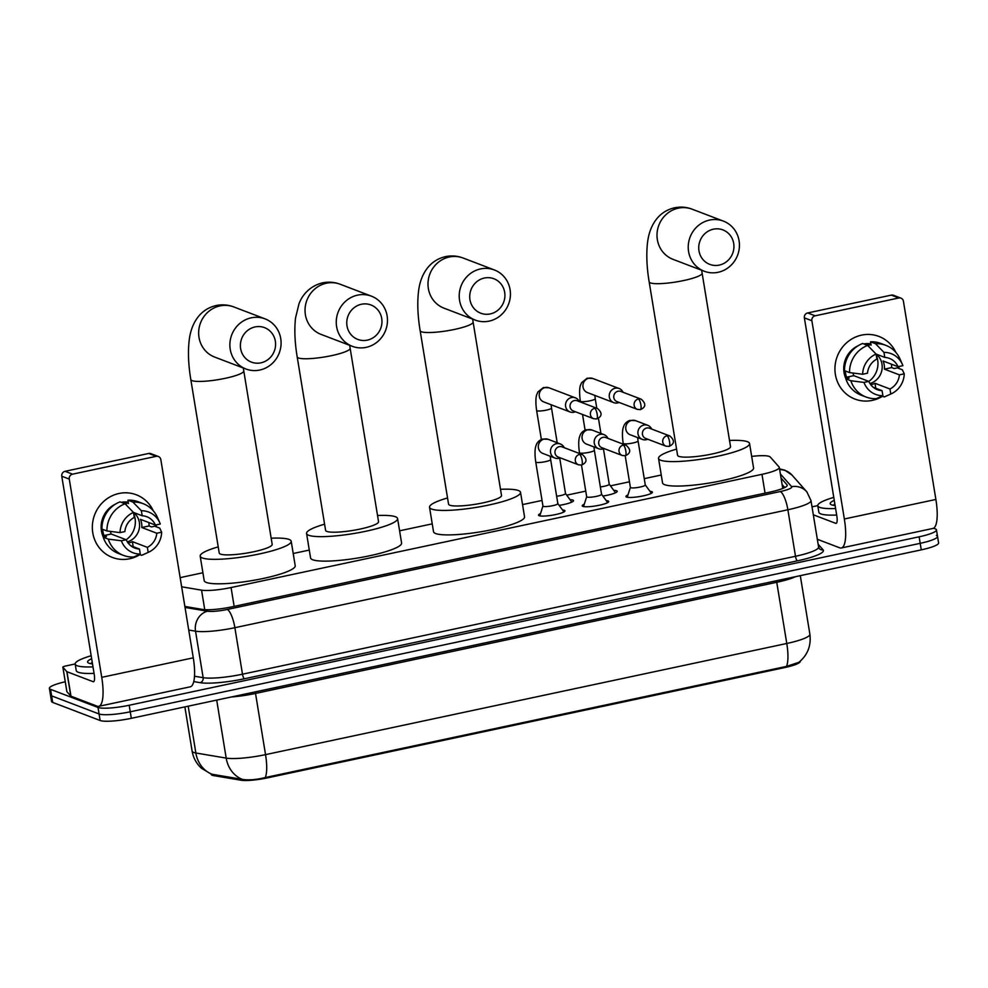 <?xml version="1.0" encoding="UTF-8"?>
<svg xmlns="http://www.w3.org/2000/svg" width="988" height="988" viewBox="0 0 988 988"><rect width="100%" height="100%" fill="white"/><g stroke="black" fill="none" stroke-linecap="round" stroke-linejoin="round"><path stroke-width="1.48" d="M562.53 509.981A13.412 2.235 170.7 0 1 564.358 510.314A13.412 2.235 170.7 0 1 564.975 510.833A13.412 2.235 170.7 0 1 553.935 514.896A13.412 2.235 170.7 0 1 539.115 515.699A13.412 2.235 170.7 0 1 538.497 515.168A13.412 2.235 170.7 0 1 540.535 513.575M606.249 500.657A13.412 2.235 170.7 0 1 608.077 500.99A13.412 2.235 170.7 0 1 608.694 501.509A13.412 2.235 170.7 0 1 597.654 505.572A13.412 2.235 170.7 0 1 582.834 506.375A13.412 2.235 170.7 0 1 582.216 505.856A13.412 2.235 170.7 0 1 584.254 504.251M649.981 491.332A13.412 2.235 170.7 0 1 651.796 491.666A13.412 2.235 170.7 0 1 652.413 492.197A13.412 2.235 170.7 0 1 641.373 496.248A13.412 2.235 170.7 0 1 626.553 497.05A13.412 2.235 170.7 0 1 625.935 496.532A13.412 2.235 170.7 0 1 627.973 494.939M570.027 499.656A14.277 2.384 170.7 0 1 572.842 500.064A14.277 2.384 170.7 0 1 573.485 500.62A14.277 2.384 170.7 0 1 559.159 505.387M613.746 490.332A14.277 2.384 170.7 0 1 616.561 490.74A14.277 2.384 170.7 0 1 617.216 491.308A14.277 2.384 170.7 0 1 602.878 496.062M181.656 586.798L201.552 590.157A25.157 4.199 -9.3 0 0 231.069 587.551L761.983 474.339A25.157 4.199 -9.3 0 0 779.31 467.41A25.157 4.199 -9.3 0 0 779.1 467.003L770.245 457.012A25.157 4.199 -9.3 0 0 769.306 456.431A25.157 4.199 -9.3 0 0 751.67 456.394M211.123 774.073L211.173 774.357A22.638 3.779 -9.3 0 0 213.692 775.617L240.924 780.211A22.638 3.779 -9.3 0 0 267.476 777.865L784.633 667.592A22.638 3.779 -9.3 0 0 800.231 661.355L800.206 661.219M202.911 572.756L184.966 576.584A25.157 4.199 -9.3 0 0 180.162 577.708M661.256 475.018L644.25 478.649M629.467 481.798L610.461 485.849M585.748 491.122L566.741 495.173M542.029 500.447L522.541 504.596M432.238 523.85L399.597 530.815M309.281 550.069L293.214 553.502M933.524 528.222L935.315 528.901A25.157 4.199 170.7 0 1 936.463 529.889A25.157 4.199 170.7 0 1 919.136 536.805L129.181 705.259A25.157 4.199 170.7 0 1 98.01 707.457L50.549 689.352L51.623 695.873A25.157 4.199 170.7 0 1 50.474 694.885A25.157 4.199 170.7 0 0 51.623 695.873L99.084 713.978L51.623 695.873L52.685 702.406A25.157 4.199 170.7 0 1 51.537 701.418L49.4 688.364A25.157 4.199 170.7 0 1 65.245 681.769M129.181 705.259L130.243 711.792A25.157 4.199 170.7 0 1 99.084 713.978A25.157 4.199 170.7 0 0 130.243 711.792L920.199 543.338L130.243 711.792L131.318 718.313A25.157 4.199 170.7 0 1 100.146 720.511L52.685 702.406M936.377 535.434A25.157 4.199 170.7 0 1 937.526 536.41A25.157 4.199 170.7 0 1 920.199 543.338A25.157 4.199 170.7 0 0 937.526 536.41L938.6 542.943A25.157 4.199 170.7 0 1 921.273 549.859L131.318 718.313M211.358 774.172L201.552 768.331C196.451 763.675 193.302 757.944 192.117 751.115A33.543 5.595 -9.3 0 0 193.648 752.436A33.543 5.595 -9.3 0 0 195.859 752.992A29.344 26.009 -80.4 0 0 212.049 774.271L242.245 779.334C248.198 780.409 255.88 779.816 265.278 777.544L786.522 666.394L798.847 662.343C807.604 655.081 811.284 645.707 809.888 634.247L800.292 575.658M50.549 689.352A25.157 4.199 170.7 0 1 49.4 688.364M184.867 606.447L202.528 609.423A25.157 4.199 -9.3 0 0 232.032 606.817L769.887 492.123A25.157 4.199 -9.3 0 0 787.214 485.194A25.157 4.199 -9.3 0 0 787.004 484.787L781.051 478.056M782.125 484.577L784.756 487.553M835.601 508.511A41.928 6.99 170.7 0 1 819.694 507.363A41.928 6.99 170.7 0 1 817.78 505.72A41.928 6.99 170.7 0 1 833.786 497.384M836.675 515.044A41.928 6.99 170.7 0 1 820.769 513.884A41.928 6.99 170.7 0 1 818.854 512.241L817.78 505.72M835.119 505.535A29.344 4.891 170.7 0 1 831.538 504.831A29.344 4.891 170.7 0 1 830.747 504.436A29.344 4.891 170.7 0 1 834.267 500.36M834.835 503.855L833.292 505.288M834.984 504.757L833.773 505.374M861.598 335.117A33.543 31.789 -69.1 0 1 895.881 352.432A33.543 31.789 -69.1 0 0 878.9 336.414L878.9 336.414A33.543 31.789 -69.1 0 0 861.598 335.117A33.543 31.789 -69.1 0 0 835.379 374.489A33.543 31.789 -69.1 0 0 872.293 400.387A33.543 31.789 -69.1 0 1 854.99 399.09A33.543 31.789 -69.1 0 1 835.119 365.362A33.543 31.789 -69.1 0 1 861.598 335.117M898.969 366.511A33.543 31.789 -69.1 0 1 898.907 368.462A33.543 31.789 -69.1 0 0 898.969 366.511M882.494 396.287A33.543 31.789 -69.1 0 1 872.293 400.387A33.543 31.789 -69.1 0 0 882.494 396.287M812.013 506.832L817.768 505.609M817.323 539.275L839.689 547.809A33.543 9.114 -102 0 0 841.344 547.97A33.543 9.114 -102 0 0 844.345 518.984L811.877 320.73L804.38 317.877L836.848 516.119A8.386 2.285 78 0 1 836.095 523.368A8.386 2.285 78 0 1 835.687 523.331L813.322 514.797M841.344 547.97L932.894 528.457A33.543 9.114 -102 0 0 935.883 499.459L903.415 301.204A4.187 3.977 110.9 0 0 898.808 297.968L891.312 295.116A4.187 3.977 -69.1 0 1 893.473 295.276L900.97 298.129M804.38 317.877A4.187 3.977 -69.1 0 1 807.665 312.949L815.149 315.814L898.808 297.968M815.149 315.814A4.187 3.977 110.9 0 0 811.877 320.73M807.665 312.949L891.312 295.116M876.282 355.272A20.958 19.871 -69.1 0 1 868.823 381.393L853.83 375.662A16.771 15.894 110.9 0 1 852.94 373.032M862.635 374.254L849.532 372.6A27.664 26.219 -69.1 0 1 867.637 345.417L876.084 354.062L876.899 359.089A16.771 15.894 -69.1 0 0 867.489 373.217L862.635 374.254A21.798 20.662 -69.1 0 1 876.084 354.062L884.791 357.397A16.771 15.894 -69.1 0 1 889.41 358.372A16.771 15.894 -69.1 0 1 898.043 366.709L883.062 360.991A16.771 15.894 110.9 0 1 884.396 369.142L899.389 374.86A16.771 15.894 -69.1 0 1 889.966 389L874.985 383.282A16.771 15.894 110.9 0 1 871.12 384.641A16.771 15.894 110.9 0 1 870.774 384.715M876.27 354.149A16.771 15.894 -69.1 0 1 881.815 370.549A16.771 15.894 -69.1 0 1 869.946 383.517M845.95 378.824A24.317 23.045 -69.1 0 1 858.016 345.8M845.296 370.982A24.317 23.045 -69.1 0 0 846.568 377.206L849.075 378.169L845.876 378.849L850.866 380.751L863.969 382.418L868.823 381.38A16.771 15.894 -69.1 0 0 877.455 389.717A16.771 15.894 -69.1 0 0 882.074 390.68L882.902 395.706L876.356 398.633A27.664 26.219 -69.1 0 1 866.081 397.04A27.664 26.219 -69.1 0 1 850.866 380.751M899.389 374.86L904.242 373.822L902.353 369.771L897.351 367.869L894.152 368.549L891.658 367.598A24.317 23.045 -69.1 0 0 891.435 364.189M866.081 397.04L861.079 395.126A27.664 26.219 -69.1 0 1 845.876 378.849M849.532 372.6L844.53 370.685A27.664 26.219 -69.1 0 1 862.635 343.503L867.637 345.417M882.012 396.102L884.248 396.954L890.793 394.014L889.966 389M904.242 373.822A21.798 20.662 -69.1 0 1 891.225 393.829L885.828 396.287A27.664 26.219 -69.1 0 1 884.248 396.954M882.902 395.706A21.798 20.662 -69.1 0 1 863.969 382.418M863.796 343.948A24.317 23.045 -69.1 0 1 870.86 343.812M865.303 344.516A24.317 23.045 -69.1 0 1 868.576 344.182L871.07 345.133L870.527 341.823A27.664 26.219 -69.1 0 1 880.802 343.429L885.804 345.331A27.664 26.219 -69.1 0 1 900.043 359.039L902.427 364.473A21.798 20.662 -69.1 0 1 902.896 365.671L898.043 366.709M884.791 357.397L883.976 352.383L875.529 343.725L870.527 341.823M875.529 343.725A27.664 26.219 -69.1 0 1 885.804 345.331M883.976 352.383A21.798 20.662 -69.1 0 1 902.427 364.473M873.367 387.358L882.074 390.68M869.008 346.813L868.576 344.182M884.396 369.142L891.658 367.598M875.8 388.284L874.985 383.282M846.568 377.206L853.83 375.662M92.996 666.875A41.928 6.99 170.7 0 1 77.089 665.714A41.928 6.99 170.7 0 1 75.174 664.072A41.928 6.99 170.7 0 1 91.18 655.748M94.07 673.396A41.928 6.99 170.7 0 1 78.163 672.235A41.928 6.99 170.7 0 1 76.249 670.605L75.174 664.072M92.514 663.887A29.344 4.891 170.7 0 1 88.932 663.195A29.344 4.891 170.7 0 1 88.142 662.787A29.344 4.891 170.7 0 1 91.662 658.724M92.23 662.219L90.686 663.652M92.378 663.121L91.18 663.726M713.398 229.191A18.451 17.488 110.9 0 0 698.973 250.841A18.451 17.488 110.9 0 0 719.276 265.093A18.451 17.488 110.9 0 0 733.701 243.443A18.451 17.488 110.9 0 0 713.398 229.191M718.115 272.293A26.837 25.429 -69.1 0 1 704.271 271.255A26.837 25.429 -69.1 0 1 688.377 244.283A26.837 25.429 -69.1 0 1 709.557 220.077A26.837 25.429 -69.1 0 1 723.401 221.114A26.837 25.429 -69.1 0 1 739.296 248.099A26.837 25.429 -69.1 0 1 718.115 272.293M677.57 455.295A26.837 4.471 -9.3 0 0 678.793 456.345A26.837 4.471 -9.3 0 0 708.445 454.727A26.837 4.471 -9.3 0 0 730.527 446.625L702.122 273.17A26.837 4.471 -9.3 0 1 683.634 280.555A26.837 4.471 -9.3 0 1 650.388 282.901A26.837 4.471 -9.3 0 1 649.165 281.852L677.57 455.295M729.515 440.45A46.115 7.694 170.7 0 1 747.447 441.71A46.115 7.694 170.7 0 1 749.559 443.513A46.115 7.694 170.7 0 1 711.607 457.444A46.115 7.694 170.7 0 1 660.639 460.223A46.115 7.694 170.7 0 1 658.539 458.42A46.115 7.694 170.7 0 1 676.558 449.12M749.559 443.513L753.56 467.991A46.115 7.694 170.7 0 1 715.621 481.922A46.115 7.694 170.7 0 1 664.652 484.688A46.115 7.694 170.7 0 1 662.54 482.885L658.539 458.42M484.379 278.036A18.451 17.488 110.9 0 0 469.955 299.685A18.451 17.488 110.9 0 0 490.258 313.925A18.451 17.488 110.9 0 0 504.683 292.275A18.451 17.488 110.9 0 0 484.379 278.036M489.097 321.137A26.837 25.429 -69.1 0 1 475.253 320.1A26.837 25.429 -69.1 0 1 459.358 293.115A26.837 25.429 -69.1 0 1 480.551 268.921A26.837 25.429 -69.1 0 1 494.383 269.959A26.837 25.429 -69.1 0 1 510.29 296.931A26.837 25.429 -69.1 0 1 489.097 321.137M448.552 504.139A26.837 4.471 -9.3 0 0 449.775 505.189A26.837 4.471 -9.3 0 0 479.427 503.571A26.837 4.471 -9.3 0 0 501.509 495.457L473.104 322.014A26.837 4.471 -9.3 0 1 454.616 329.399A26.837 4.471 -9.3 0 1 421.37 331.733A26.837 4.471 -9.3 0 1 420.147 330.684L448.552 504.139M500.496 489.295A46.115 7.694 170.7 0 1 518.428 490.542A46.115 7.694 170.7 0 1 520.54 492.345A46.115 7.694 170.7 0 1 482.589 506.276A46.115 7.694 170.7 0 1 431.62 509.055A46.115 7.694 170.7 0 1 429.521 507.252A46.115 7.694 170.7 0 1 447.539 497.964M520.54 492.345L524.542 516.823A46.115 7.694 170.7 0 1 486.602 530.754A46.115 7.694 170.7 0 1 435.634 533.532A46.115 7.694 170.7 0 1 433.522 531.729L429.521 507.252M361.423 304.255A18.451 17.488 110.9 0 0 347.01 325.904A18.451 17.488 110.9 0 0 367.301 340.144A18.451 17.488 110.9 0 0 381.726 318.494A18.451 17.488 110.9 0 0 361.423 304.255M366.14 347.356A26.837 25.429 -69.1 0 1 352.308 346.319A26.837 25.429 -69.1 0 1 336.402 319.334A26.837 25.429 -69.1 0 1 357.594 295.14A26.837 25.429 -69.1 0 1 371.439 296.178A26.837 25.429 -69.1 0 1 387.333 323.15A26.837 25.429 -69.1 0 1 366.14 347.356M325.595 530.358A26.837 4.471 -9.3 0 0 326.818 531.408A26.837 4.471 -9.3 0 0 356.483 529.79A26.837 4.471 -9.3 0 0 378.552 521.676L350.147 348.233A26.837 4.471 -9.3 0 1 331.672 355.618A26.837 4.471 -9.3 0 1 298.425 357.952A26.837 4.471 -9.3 0 1 297.19 356.903L325.595 530.358M377.54 515.514A46.115 7.694 170.7 0 1 395.484 516.761A46.115 7.694 170.7 0 1 397.584 518.564A46.115 7.694 170.7 0 1 359.644 532.495A46.115 7.694 170.7 0 1 308.676 535.274A46.115 7.694 170.7 0 1 306.564 533.471A46.115 7.694 170.7 0 1 324.583 524.183M397.584 518.564L401.597 543.042A46.115 7.694 170.7 0 1 363.646 556.973A46.115 7.694 170.7 0 1 312.677 559.751A46.115 7.694 170.7 0 1 310.578 557.948L306.564 533.471M255.052 326.929A18.451 17.488 110.9 0 0 240.627 348.579A18.451 17.488 110.9 0 0 260.931 362.831A18.451 17.488 110.9 0 0 275.343 341.181A18.451 17.488 110.9 0 0 255.052 326.929M259.77 370.043A26.837 25.429 -69.1 0 1 245.926 368.993A26.837 25.429 -69.1 0 1 230.019 342.021A26.837 25.429 -69.1 0 1 251.211 317.827A26.837 25.429 -69.1 0 1 265.056 318.865A26.837 25.429 -69.1 0 1 280.95 345.837A26.837 25.429 -69.1 0 1 259.77 370.043M219.225 553.033A26.837 4.471 -9.3 0 0 220.448 554.083A26.837 4.471 -9.3 0 0 250.1 552.477A26.837 4.471 -9.3 0 0 272.182 544.363L243.777 370.92A26.837 4.471 -9.3 0 1 225.289 378.305A26.837 4.471 -9.3 0 1 192.043 380.639A26.837 4.471 -9.3 0 1 190.82 379.59L219.225 553.033M271.169 538.188A46.115 7.694 170.7 0 1 289.101 539.448A46.115 7.694 170.7 0 1 291.201 541.251A46.115 7.694 170.7 0 1 253.261 555.182A46.115 7.694 170.7 0 1 202.293 557.961A46.115 7.694 170.7 0 1 200.194 556.158A46.115 7.694 170.7 0 1 218.212 546.87M291.201 541.251L295.214 565.729A46.115 7.694 170.7 0 1 257.275 579.66A46.115 7.694 170.7 0 1 206.307 582.438A46.115 7.694 170.7 0 1 204.195 580.635L200.194 556.158M623.008 392.248A7.546 7.151 110.9 0 0 609.337 397.09A7.546 7.151 110.9 0 0 619.118 402.437M638.409 398.991A5.446 5.162 110.9 0 1 641.212 399.201L620.884 391.446A5.446 5.162 110.9 0 0 613.807 397.633A5.446 5.162 110.9 0 0 616.994 401.622L637.334 409.378L640.409 409.625A5.446 1.482 78 0 0 640.891 404.907A5.446 1.482 -102 0 0 638.409 398.991A5.446 5.162 110.9 0 0 637.334 409.378M600.358 486.923A7.546 1.26 -9.3 0 0 609.238 484.231A7.546 1.26 -9.3 0 0 609.188 484.132M579.289 401.573A7.546 7.151 110.9 0 0 565.618 406.414A7.546 7.151 110.9 0 0 575.399 411.761M594.69 408.316A5.446 5.162 110.9 0 1 597.493 408.526L577.165 400.77A5.446 5.162 110.9 0 0 570.088 406.945A5.446 5.162 110.9 0 0 573.275 410.946L593.615 418.702L596.69 418.949A5.446 1.482 78 0 0 597.172 414.231A5.446 1.482 -102 0 0 594.69 408.316A5.446 5.162 110.9 0 0 593.615 418.702M556.639 496.248A7.546 1.26 -9.3 0 0 565.519 493.555A7.546 1.26 -9.3 0 0 565.469 493.457M630.406 487.306A7.546 1.26 -9.3 0 0 630.393 487.417A7.546 1.26 -9.3 0 0 630.739 487.714A7.546 1.26 -9.3 0 0 639.075 487.257A7.546 1.26 -9.3 0 0 645.288 484.985A7.546 1.26 -9.3 0 0 645.238 484.886M651.648 429.039A7.546 7.151 110.9 0 0 637.989 433.88A7.546 7.151 110.9 0 0 647.77 439.215M667.048 435.77A5.446 5.162 110.9 0 1 669.864 435.98L649.524 428.224A5.446 5.162 110.9 0 0 642.459 434.411A5.446 5.162 110.9 0 0 645.646 438.413L665.974 446.168L669.061 446.403A5.446 1.482 78 0 0 669.543 441.698A5.446 1.482 -102 0 0 667.048 435.77A5.446 5.162 110.9 0 0 665.974 446.168M586.687 496.631A7.546 1.26 -9.3 0 0 586.674 496.742A7.546 1.26 -9.3 0 0 587.02 497.038A7.546 1.26 -9.3 0 0 595.356 496.581A7.546 1.26 -9.3 0 0 601.569 494.309A7.546 1.26 -9.3 0 0 601.519 494.21M607.929 438.363A7.546 7.151 110.9 0 0 594.27 443.204A7.546 7.151 110.9 0 0 604.051 448.54M623.329 445.094A5.446 5.162 110.9 0 1 626.145 445.304L605.805 437.548A5.446 5.162 110.9 0 0 598.74 443.736A5.446 5.162 110.9 0 0 601.927 447.737L622.255 455.493L625.342 455.727A5.446 1.482 78 0 0 625.824 451.022A5.446 1.482 -102 0 0 623.329 445.094A5.446 5.162 110.9 0 0 622.255 455.493M542.968 505.955A7.546 1.26 -9.3 0 0 542.955 506.066A7.546 1.26 -9.3 0 0 543.301 506.362A7.546 1.26 -9.3 0 0 551.637 505.905A7.546 1.26 -9.3 0 0 557.85 503.633A7.546 1.26 -9.3 0 0 557.8 503.522M564.21 447.688A7.546 7.151 110.9 0 0 550.551 452.529A7.546 7.151 110.9 0 0 560.332 457.864M579.61 454.418A5.446 5.162 110.9 0 1 582.426 454.628L562.086 446.872A5.446 5.162 110.9 0 0 555.021 453.06A5.446 5.162 110.9 0 0 558.208 457.061L578.536 464.817L581.611 465.052A5.446 1.482 78 0 0 582.105 460.346A5.446 1.482 -102 0 0 579.61 454.418A5.446 5.162 110.9 0 0 578.536 464.817M119.005 493.481A33.543 31.789 -69.1 0 1 153.276 510.796A33.543 31.789 -69.1 0 0 136.295 494.778L136.295 494.778A33.543 31.789 -69.1 0 0 119.005 493.481A33.543 31.789 -69.1 0 0 92.773 532.841A33.543 31.789 -69.1 0 0 129.687 558.751A33.543 31.789 -69.1 0 1 112.385 557.442A33.543 31.789 -69.1 0 1 92.514 523.726A33.543 31.789 -69.1 0 1 119.005 493.481M156.363 524.863A33.543 31.789 -69.1 0 1 156.302 526.814A33.543 31.789 -69.1 0 0 156.363 524.863M139.888 554.639A33.543 31.789 -69.1 0 1 129.687 558.751A33.543 31.789 -69.1 0 0 139.888 554.639M66.801 671.63A4.187 0.704 -9.3 0 0 66.962 671.729L70.975 696.194A4.187 0.704 170.7 0 1 70.815 696.108L66.801 671.63L62.886 667.196A4.187 0.704 -9.3 0 1 62.849 667.135A4.187 0.704 -9.3 0 1 65.739 665.974L75.162 663.961M70.975 696.194L97.096 706.161A33.543 9.114 -102 0 0 98.738 706.334A33.543 9.114 -102 0 0 101.739 677.336L69.271 479.081L61.775 476.228L94.243 674.483A8.386 2.285 78 0 1 93.49 681.732A8.386 2.285 78 0 1 93.082 681.683L66.962 671.729M70.815 696.108L66.888 691.674A4.187 0.704 170.7 0 1 66.863 691.612A4.187 0.704 170.7 0 1 66.875 691.526M98.738 706.334L190.289 686.808A33.543 9.114 -102 0 0 193.278 657.823L160.822 459.568A4.187 3.977 110.9 0 0 156.203 456.333L148.706 453.467A4.187 3.977 -69.1 0 1 150.868 453.628L158.364 456.493M61.775 476.228A4.187 3.977 -69.1 0 1 65.06 471.313L72.556 474.166L156.203 456.333M72.556 474.166A4.187 3.977 110.9 0 0 69.271 479.081M65.06 471.313L148.706 453.467M133.676 513.637A20.958 19.871 -69.1 0 1 126.217 539.744L111.224 534.026A16.771 15.894 110.9 0 1 110.335 531.383M133.479 512.439L142.186 515.761A16.771 15.894 -69.1 0 1 146.804 516.736A16.771 15.894 -69.1 0 1 155.449 525.06L140.457 519.342A16.771 15.894 110.9 0 1 141.79 527.506L156.783 533.224A16.771 15.894 -69.1 0 1 147.36 547.352L132.38 541.634A16.771 15.894 110.9 0 1 128.514 543.005A16.771 15.894 110.9 0 1 128.181 543.067M133.664 512.513A16.771 15.894 -69.1 0 1 139.209 528.913A16.771 15.894 -69.1 0 1 127.341 541.869M103.345 537.188A24.317 23.045 -69.1 0 1 115.411 504.152M102.69 529.333A24.317 23.045 -69.1 0 0 103.962 535.57L106.469 536.521L103.271 537.2L108.26 539.115L121.363 540.769L126.217 539.744A16.771 15.894 -69.1 0 0 134.85 548.068A16.771 15.894 -69.1 0 0 139.469 549.044L140.296 554.058L133.751 556.997A27.664 26.219 -69.1 0 1 123.475 555.392A27.664 26.219 -69.1 0 1 108.26 539.115M156.783 533.224L161.637 532.186L159.747 528.135L154.746 526.221L151.547 526.913L149.052 525.949A24.317 23.045 -69.1 0 0 148.842 522.541M123.475 555.392L118.474 553.49A27.664 26.219 -69.1 0 1 103.271 537.2M101.925 529.049A27.664 26.219 -69.1 0 1 120.042 501.867L125.031 503.769L133.479 512.426L134.294 517.44A16.771 15.894 -69.1 0 0 124.883 531.581L120.03 532.618L106.926 530.951L101.925 529.049M139.407 554.466L141.642 555.318L148.188 552.378L147.36 547.352M161.637 532.186A21.798 20.662 -69.1 0 1 148.62 552.181L143.223 554.651A27.664 26.219 -69.1 0 1 141.642 555.318M106.926 530.951A27.664 26.219 -69.1 0 1 125.031 503.769M140.296 554.058A21.798 20.662 -69.1 0 1 121.363 540.769M120.03 532.618A21.798 20.662 -69.1 0 1 133.479 512.426M121.203 502.312A24.317 23.045 -69.1 0 1 128.255 502.163M122.697 502.88A24.317 23.045 -69.1 0 1 125.97 502.534L128.465 503.485L127.934 500.187A27.664 26.219 -69.1 0 1 138.197 501.781L143.198 503.695A27.664 26.219 -69.1 0 1 157.438 517.403L159.821 522.837A21.798 20.662 -69.1 0 1 160.303 524.023L155.449 525.06M142.186 515.761L141.37 510.747L132.923 502.089L127.934 500.187M132.923 502.089A27.664 26.219 -69.1 0 1 143.198 503.695M141.37 510.747A21.798 20.662 -69.1 0 1 159.821 522.837M130.762 545.722L139.469 549.044M126.402 505.177L125.97 502.534M141.79 527.506L149.052 525.949M133.195 546.648L132.38 541.634M103.962 535.57L111.224 534.026M784.633 667.592L784.497 666.789M267.476 777.865L267.353 777.062M240.924 780.211L240.726 779.038M213.692 775.617L213.507 774.444M782.348 485.997A25.157 24.663 -41.5 0 1 784.299 487.776L782.348 485.973M765.058 493.148L761.983 474.339M234.144 606.36L231.069 587.551M204.751 609.67L201.552 590.157M265.278 777.544A29.344 7.978 -102 0 0 265.537 754.634L786.781 643.484A29.344 7.978 78 0 1 786.522 666.394M242.245 779.334A29.344 26.009 -80.4 0 1 226.19 758.105A33.543 5.595 -9.3 0 0 265.537 754.634L255.522 693.44A33.543 5.595 170.7 0 1 231.217 697.009M795.649 576.646A33.543 5.595 170.7 0 1 776.753 582.29L786.781 643.484A33.543 5.595 -9.3 0 0 809.888 634.247M188.189 706.185L195.859 752.992L226.19 758.105L216.693 700.109M921.273 549.859L919.136 536.805M100.146 720.511L98.01 707.457M776.543 580.722A8.386 2.285 78 0 0 776.753 582.29L255.522 693.44A8.386 2.285 78 0 1 255.312 691.872M818.138 544.24L823.09 549.834A37.729 6.298 170.7 0 1 797.415 560.838L244.407 678.756A37.729 6.298 170.7 0 1 200.144 682.671L193.772 681.596M818.595 547.043L810.987 500.546A33.543 5.595 170.7 0 1 787.881 509.771L795.488 556.281A33.543 5.595 -9.3 0 0 818.595 547.043L819.287 548.538A4.187 4.113 138.5 0 0 823.09 549.834M185.028 607.422L207.529 611.214A16.771 2.791 -9.3 0 0 227.203 609.473L780.211 491.555A16.771 4.557 78 0 1 787.881 509.771L234.872 627.701A33.543 5.595 170.7 0 1 195.525 631.184L203.145 677.682A33.543 5.595 -9.3 0 0 242.492 674.199L795.488 556.281A4.187 1.136 -102 0 0 797.415 560.838M207.529 611.214A16.771 14.857 -80.4 0 0 195.525 631.184L188.733 630.035M194.513 676.224L203.145 677.682A4.187 3.717 99.6 0 1 200.144 682.671M227.203 609.473A16.771 4.557 78 0 1 234.872 627.701L242.492 674.199A4.187 1.136 -102 0 0 244.407 678.756M780.211 491.555A16.771 2.791 -9.3 0 0 791.623 486.664L780.384 473.968M791.623 486.664A16.771 16.438 -41.5 0 1 806.85 491.863L792.03 475.117A16.771 16.438 -41.5 0 0 779.68 469.646M787.152 485.651L787.004 484.787M844.345 518.984L935.883 499.459M835.687 523.331L836.453 523.171M649.165 281.852C646.757 267.377 646.201 254.361 647.51 242.826C648.647 232.686 651.994 224.375 657.539 217.866C662.022 212.729 667.69 209.37 674.545 207.789C680.633 206.566 686.512 207.035 692.18 209.209A26.837 25.429 110.9 0 0 678.336 208.172A26.837 25.429 110.9 0 0 657.144 232.365A26.837 25.429 110.9 0 0 673.05 259.35L704.271 271.255M420.147 330.684C417.739 316.209 417.183 303.205 418.492 291.67C419.641 281.531 422.975 273.207 428.52 266.698C433.016 261.561 438.684 258.201 445.526 256.621C451.615 255.398 457.493 255.88 463.162 258.041A26.837 25.429 110.9 0 0 449.318 257.004A26.837 25.429 110.9 0 0 428.137 281.197A26.837 25.429 110.9 0 0 444.032 308.182L475.253 320.1M297.19 356.903C294.782 342.428 294.239 329.424 295.548 317.889L298.981 303.847C301.217 297.512 307.824 286.508 322.57 282.84C328.658 281.617 334.537 282.099 340.205 284.26A26.837 25.429 110.9 0 0 326.373 283.223A26.837 25.429 110.9 0 0 305.181 307.416A26.837 25.429 110.9 0 0 321.075 334.401L352.308 346.319M190.82 379.59C188.399 365.115 187.856 352.111 189.165 340.576C190.301 330.437 193.648 322.113 199.181 315.604C203.676 310.467 209.345 307.107 216.199 305.527C222.288 304.304 228.154 304.773 233.835 306.947A26.837 25.429 110.9 0 0 219.991 305.91A26.837 25.429 110.9 0 0 198.798 330.103A26.837 25.429 110.9 0 0 214.705 357.088L245.926 368.993M580.487 402.03L580.339 401.165A7.546 1.26 -9.3 0 0 580.685 401.461A7.546 1.26 -9.3 0 0 590.478 400.708A7.546 1.26 -9.3 0 0 595.233 398.732L594.813 395.41M580.339 401.165C578.77 390.186 580.191 385.863 580.512 385.197L581.636 382.615L587.156 378.206L592.8 378.49A7.546 7.151 110.9 0 0 582.932 385.234A7.546 7.151 110.9 0 0 587.428 392.582L613.746 402.635M541.375 439.487L536.62 410.489A7.546 1.26 -9.3 0 0 536.966 410.786A7.546 1.26 -9.3 0 0 546.759 410.032A7.546 1.26 -9.3 0 0 551.514 408.056L551.094 404.722M536.62 410.489C535.051 399.51 536.472 395.188 536.793 394.521L537.917 391.94L543.437 387.531L549.081 387.815A7.546 7.151 110.9 0 0 539.213 394.558A7.546 7.151 110.9 0 0 543.709 401.906L570.027 411.959M623.317 444.23L623.181 443.365A7.546 1.26 -9.3 0 0 623.527 443.661A7.546 1.26 -9.3 0 0 633.308 442.908A7.546 1.26 -9.3 0 0 638.075 440.92L637.643 437.598M623.181 443.365C621.6 432.374 623.033 428.051 623.342 427.384C624.268 423.914 626.491 421.58 629.998 420.406L635.642 420.678A7.546 7.151 110.9 0 0 625.762 427.434A7.546 7.151 110.9 0 0 630.258 434.782L642.398 439.413M579.598 453.554L579.462 452.689A7.546 1.26 -9.3 0 0 579.808 452.986A7.546 1.26 -9.3 0 0 589.589 452.232A7.546 1.26 -9.3 0 0 594.356 450.244L593.924 446.922M579.462 452.689C577.881 441.698 579.314 437.375 579.623 436.708C580.549 433.238 582.772 430.904 586.267 429.731L591.923 430.002A7.546 7.151 110.9 0 0 582.043 436.758A7.546 7.151 110.9 0 0 586.539 444.106L598.679 448.737M539.794 515.884L542.943 506.017L535.743 462.014A7.546 1.26 -9.3 0 0 536.076 462.31A7.546 1.26 -9.3 0 0 545.87 461.557A7.546 1.26 -9.3 0 0 550.637 459.568L550.205 456.246M535.743 462.014C534.162 451.022 535.595 446.7 535.904 446.033C536.83 442.562 539.053 440.228 542.548 439.055L548.204 439.327A7.546 7.151 110.9 0 0 538.324 446.082A7.546 7.151 110.9 0 0 542.82 453.43L554.96 458.062M101.739 677.336L193.278 657.823M93.082 681.683L93.86 681.522M62.886 667.196L66.888 691.674M782.755 488.455L779.31 467.41M192.117 751.115L184.867 706.902M792.03 475.117L784.818 470.177L779.544 468.892M936.463 529.889L937.526 536.41M810.987 500.546L806.85 491.863M701.678 270.267L702.122 273.17M692.18 209.209L723.401 221.114M472.659 319.099L473.104 322.014M463.162 258.041L494.383 269.959M349.703 345.318L350.147 348.233M340.205 284.26L371.439 296.178M243.32 368.005L243.777 370.92M233.835 306.947L265.056 318.865M641.212 399.201C646.214 403.635 645.942 407.105 640.409 409.625M585.094 430.163L582.525 414.478M609.226 484.182L615.536 492.777M609.238 484.231L603.433 448.787M600.926 433.436L598.432 418.245M596.801 408.254L595.233 398.732M592.8 378.49L619.13 388.531M597.493 408.526C602.495 412.959 602.223 416.43 596.69 418.949M565.506 493.506L571.817 502.102M565.519 493.555L559.714 458.111M557.195 442.76L551.514 408.056M549.081 387.815L575.411 397.855M669.864 435.98C674.853 440.426 674.594 443.896 669.061 446.403M625.206 455.752L630.393 487.417L627.232 497.236M645.275 484.935L651.413 493.284M645.288 484.985L638.075 440.92M635.642 420.678L647.782 425.309M626.145 445.304C631.134 449.738 630.863 453.22 625.342 455.727M581.487 465.076L586.674 496.742L583.513 506.56M601.556 494.247L607.682 502.608M601.569 494.309L594.356 450.244M591.923 430.002L604.063 434.634M582.426 454.628C587.415 459.062 587.144 462.545 581.611 465.052M557.837 503.571L563.963 511.932M557.85 503.633L550.637 459.568M548.204 439.327L560.344 443.958M62.849 667.135L66.863 691.612"/></g></svg>
